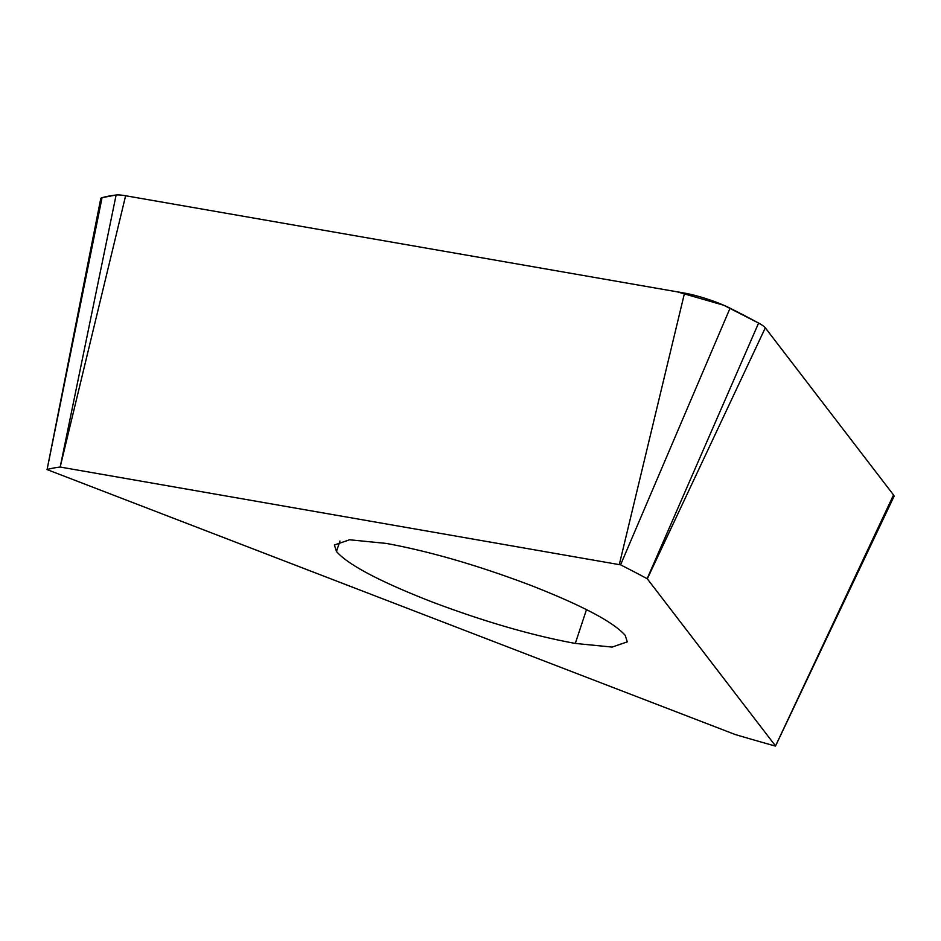 <?xml version="1.0" encoding="UTF-8"?>
<svg xmlns="http://www.w3.org/2000/svg" width="941" height="941" viewBox="0 0 941 941"><rect width="100%" height="100%" fill="white"/><g stroke="black" fill="none" stroke-linecap="round" stroke-linejoin="round"><path stroke-width="1.41" d="M47.05 469.571L735.227 734.533A456.679 72.222 18.3 0 0 774.855 745.919L775.549 745.99L893.95 496.519A35.052 5.54 -161.7 0 0 893.515 494.942L765.304 327.833A35.052 5.54 -161.7 0 0 758.599 323.069A490.767 77.621 -161.7 0 0 730.063 308.178A35.052 5.54 -161.7 0 0 684.53 293.11L125.623 195.752A35.052 5.54 -161.7 0 0 116.096 195.01A490.767 77.621 -161.7 0 0 102.051 197.669A35.052 5.54 -161.7 0 0 100.734 198.692L47.085 469.535A456.679 72.222 18.3 0 1 60.165 467.054L125.623 195.752M430.943 601.511C379.482 581.373 347.994 564.706 336.478 551.508L334.396 545.004L349.546 539.781L386.375 543.428C429.919 551.438 478.04 565.412 530.736 585.349C582.197 605.498 613.685 622.166 625.2 635.351L627.282 641.868L612.132 647.079L575.304 643.432C531.759 635.434 483.639 621.46 430.943 601.511M765.115 327.609L893.527 494.954L775.537 745.954L647.314 578.844L765.304 327.833M60.424 467.077L620.578 564.847A456.679 72.222 18.3 0 1 647.137 578.715L647.314 578.844M47.085 469.535L102.051 197.669L116.119 195.01L60.165 467.054M124.894 195.634L677.261 291.839L723.782 305.26L758.622 323.092M619.331 564.435L684.53 293.11M575.304 643.432L586.49 609.615M336.478 551.508L339.948 541.016M620.578 564.847L730.063 308.178M647.137 578.715L758.599 323.069"/></g></svg>
